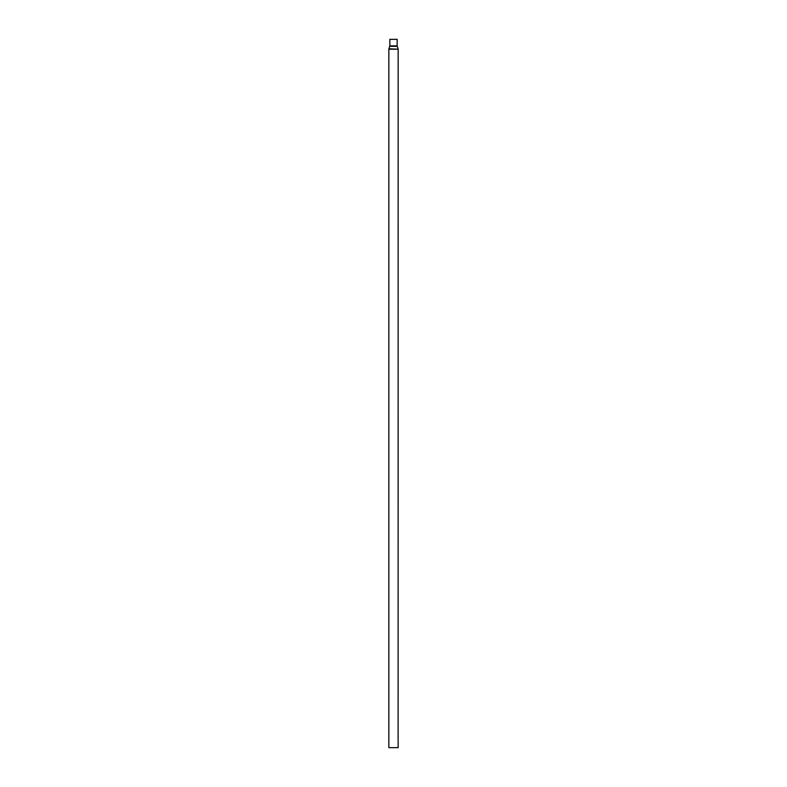 <?xml version="1.0" encoding="UTF-8"?>
<svg xmlns="http://www.w3.org/2000/svg" width="787" height="787" viewBox="0 0 787 787"><rect width="100%" height="100%" fill="white"/><g stroke="black" fill="none" stroke-linecap="round" stroke-linejoin="round"><path stroke-width="1.18" d="M398.153 741.246L398.153 747.65L388.847 747.65L388.857 741.197M398.114 739.682L398.153 49.207L388.847 49.207L388.847 741.246M389.84 39.35L397.16 39.35L397.16 45.872L389.84 45.872L389.84 39.35M398.065 740.508L398.143 741.167M398.084 48.774L397.238 46.305L389.762 46.305L388.916 48.774L398.153 49.207L397.16 45.872M388.916 48.774L389.84 45.872"/></g></svg>
